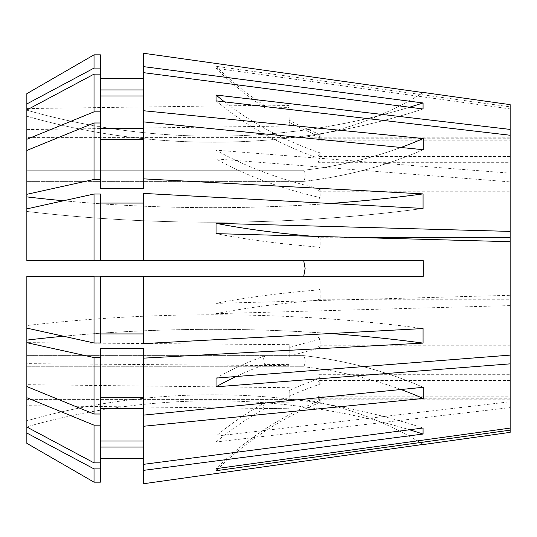 <?xml version="1.0" encoding="UTF-8"?>
<svg xmlns="http://www.w3.org/2000/svg" width="537" height="537" viewBox="0 0 537 537"><rect width="100%" height="100%" fill="white"/><g stroke="black" fill="none" stroke-linecap="round" stroke-linejoin="round"><path stroke-width="0.4" stroke-dasharray="2.69 2.01" d="M289.215 356.32L289.215 347.587A315.199 175.116 0 0 1 320.133 339.424L320.133 348.157A315.199 175.116 0 0 0 289.215 356.32L289.215 344.667L289.007 355.856L265.09 355.675C263.284 358.045 262.7 360.287 263.325 362.401L265.09 364.408A315.199 175.116 0 0 0 236.112 376.524M26.85 360.569L26.85 345.707C26.85 341.774 26.85 341.774 26.85 345.707L26.85 360.569C26.85 364.502 26.85 364.502 26.85 360.569L26.85 363.643L289.054 365.677M289.215 344.667L26.85 342.633L26.85 345.707M289.215 390.48L289.215 396.319A315.199 262.076 180 0 1 320.133 384.096L320.133 378.256A315.199 262.076 180 0 0 289.215 390.48L289.013 408.724L265.09 408.422C263.284 408.295 262.7 407.268 263.325 405.348L265.09 402.582A315.199 262.076 180 0 0 216.042 436.131L510.15 401.75L510.15 299.257L318.132 299.257L318.132 288.946L510.15 288.946L510.15 241.704L510.15 337.035L318.132 337.035A315.199 175.116 180 0 0 320.133 339.424M26.85 402.602C26.85 406.536 26.85 406.536 26.85 402.602L26.85 387.741C26.85 383.807 26.85 383.807 26.85 387.741L26.85 405.677L289.013 408.724M26.85 208.873L26.85 260.62L303.694 260.62L26.85 260.62L26.85 181.372L26.85 260.62L94.029 260.62L94.029 194.018L26.85 208.873L26.85 211.45A630.391 241.241 180 0 0 213.155 222.224A630.391 241.241 0 0 0 423.062 208.457L423.062 193.897L143.473 178.848L143.473 121.872L423.19 149.695L423.19 138.546A325.704 230.306 180 0 1 303.694 170.229C305.593 173.726 305.593 177.438 303.694 181.372C305.593 177.438 305.593 173.72 303.694 170.229L26.85 170.229L26.85 137.405L26.85 170.229L303.694 170.229A325.704 230.306 0 0 0 400.951 147.48M63.487 200.764A630.391 241.241 180 0 0 213.155 207.665A630.391 241.241 0 0 0 423.062 193.897M100.399 179.452L100.399 122.986L100.399 188.507L100.399 179.452L94.029 179.452L26.85 194.307L26.85 139.291L94.029 111.844L94.029 74.119L26.85 109.978L26.85 116.207A630.391 582.403 180 0 0 213.155 142.224A630.391 582.403 0 0 0 423.062 108.991L423.062 102.956L143.473 66.628L143.473 53.257L143.473 78.496L100.399 78.496L100.399 54.834L94.029 54.834L94.029 68.085L26.85 103.95L26.85 93.653L26.85 137.405L303.694 137.405C305.593 137.089 305.593 137.089 303.694 137.405C305.593 137.089 305.593 137.089 303.694 137.405L26.85 137.405L26.85 93.653M26.85 103.95L26.85 110.179A630.391 582.403 180 0 0 213.155 136.19A630.391 582.403 0 0 0 423.062 102.956M63.487 336.236A630.391 241.241 180 0 1 213.155 329.335A630.391 241.241 0 0 1 423.062 343.103L423.062 328.543L143.473 343.593L143.473 276.38L423.19 276.38L423.19 260.62L303.694 260.62L305.123 268.5M143.473 333.933L143.473 276.38L143.473 343.593L143.473 333.933L100.399 333.933L100.399 276.38L100.399 342.982L94.029 342.982L26.85 328.127L26.85 325.55A630.391 241.241 0 0 1 213.155 314.776A630.391 241.241 0 0 1 423.062 328.543A630.391 241.241 180 0 0 213.155 314.776A630.391 241.241 180 0 0 26.85 325.55L26.85 340.109A630.391 241.241 0 0 1 213.155 329.335A630.391 241.241 180 0 1 330.282 333.537M26.85 194.307L26.85 211.45A630.391 241.241 0 0 0 213.155 222.224A630.391 241.241 180 0 0 423.062 208.457L143.473 193.407L143.473 203.067L100.399 203.067L100.399 194.018L94.029 194.018M26.85 196.891A630.391 241.241 0 0 0 213.155 207.665A630.391 241.241 180 0 0 330.282 203.463M94.029 414.014L94.029 357.548L26.85 342.693L26.85 386.559L26.85 276.38L26.85 386.559L94.029 414.014L100.399 414.014L100.399 462.881L94.029 462.881L26.85 426.821A630.391 582.403 0 0 1 213.155 400.81A630.391 582.403 180 0 1 409.489 429.775M26.85 386.559L26.85 420.793A630.391 582.403 0 0 1 213.155 394.776A630.391 582.403 180 0 1 423.062 428.009L143.473 464.344L143.473 426.271L423.19 398.454L423.19 387.305A325.704 230.306 0 0 0 303.694 355.628C305.593 359.562 305.593 363.281 303.694 366.771C305.593 363.274 305.593 359.562 303.694 355.628L26.85 355.628L303.694 355.628A325.704 230.306 180 0 1 423.19 387.305L143.473 415.128L143.473 348.493L100.399 348.493L100.399 357.548L94.029 357.548M100.399 458.504L100.399 482.166L100.399 458.504L143.473 458.504L143.473 483.743L143.473 447.059L100.399 447.059L100.399 482.166L94.029 482.166L94.029 468.915L26.85 433.05L26.85 426.821A630.391 582.403 180 0 1 213.155 400.81A630.391 582.403 0 0 1 423.062 434.044L423.062 428.009A630.391 582.403 0 0 0 213.155 394.776A630.391 582.403 180 0 0 26.85 420.793L26.85 427.022M26.85 139.291L26.85 116.207A630.391 582.403 0 0 0 213.155 142.224A630.391 582.403 180 0 0 423.062 108.991L143.473 72.656L143.473 95.975L100.399 95.975L100.399 74.119L94.029 74.119M26.85 109.978L26.85 110.179A630.391 582.403 0 0 0 213.155 136.19A630.391 582.403 180 0 0 409.489 107.225M26.85 108.575L26.85 129.592L26.85 108.575L263.325 105.339C262.694 105.474 263.284 106.333 265.09 107.917L289.007 107.595L289.215 122.194L289.007 105.541L289.275 125.994L289.007 107.595M26.85 129.592L289.275 125.994M423.062 434.044L143.473 470.372M423.062 343.103L143.473 358.152M216.042 303.365L216.042 313.668A315.199 61.493 180 0 1 320.133 300.089L320.133 289.785A315.199 61.493 180 0 0 216.042 303.365L510.15 295.296L510.15 181.882L510.15 199.965L318.132 199.965A315.199 175.116 180 0 1 320.133 197.576A315.199 175.116 180 0 1 216.042 158.912L510.15 181.882M216.042 313.668L510.15 305.6M216.042 436.131L216.042 441.971L510.15 407.59L510.15 380.532L318.132 380.532A315.199 262.076 0 0 0 320.133 384.096M510.15 432.352L510.15 407.59M26.85 181.372L303.694 181.372L26.85 181.372M365.939 237.743L318.132 237.743L318.132 248.054L510.15 248.054M289.215 122.194A315.199 309.137 180 0 0 320.133 136.613L320.133 134.565A315.199 309.137 0 0 0 318.132 138.768L510.15 138.768L510.15 137.17L510.15 156.468L318.132 156.468L318.132 162.308L510.15 162.308L510.15 237.743L510.15 199.965M318.132 138.768L318.132 140.822L510.15 140.822L510.15 108.904L216.042 68.347L216.042 66.299L510.15 106.85L510.15 104.648M318.132 199.965L318.132 191.226L510.15 191.226L510.15 140.822M265.09 355.675A315.199 175.116 0 0 0 216.042 378.088M289.007 364.596L265.09 364.408M510.15 337.035L510.15 396.178L318.132 396.178A315.199 309.137 0 0 0 320.133 400.387A315.199 309.137 0 0 0 216.042 468.653M320.133 348.157A315.199 175.116 180 0 1 318.132 345.774L510.15 345.774M289.215 347.587L289.007 355.856M265.09 408.422A315.199 262.076 180 0 0 216.042 441.971M289.007 402.864L265.09 402.582M510.15 401.75L510.15 299.257M320.133 378.256A315.199 262.076 0 0 1 318.132 374.692L510.15 374.692M289.215 396.319L289.007 408.697M318.132 374.692L318.132 380.532M318.132 396.178L318.132 398.232L510.15 398.232L510.15 399.83L510.15 380.532M318.132 345.774L318.132 337.035M26.85 328.127L26.85 276.38L303.694 276.38L26.85 276.38L94.029 276.38L94.029 342.982M26.85 366.771L303.694 366.771L26.85 366.771M26.85 443.347L26.85 399.595L303.694 399.595C305.593 399.911 305.593 399.911 303.694 399.595C305.593 399.911 305.593 399.911 303.694 399.595L26.85 399.595L26.85 433.05M318.132 191.226A315.199 175.116 180 0 1 320.133 188.843A315.199 175.116 180 0 1 216.042 150.172L510.15 173.149L510.15 108.904M216.042 150.172L216.042 158.912M94.029 260.62L303.694 260.62M143.473 260.62L143.473 203.067M94.029 111.844L100.399 111.844L100.399 128.571L143.473 128.571L143.473 110.729L423.19 138.546M143.473 110.729L143.473 72.656L143.473 89.941L143.473 78.496L143.473 89.941L100.399 89.941L100.399 54.834L100.399 78.496M510.15 295.296L510.15 288.946M510.15 173.149L510.15 191.226M510.15 156.468L510.15 162.308M510.15 398.232L510.15 396.178M263.325 105.339L265.09 105.87L289.007 105.541M510.15 138.768L510.15 106.85M26.85 342.693L26.85 340.109M143.473 128.571L143.473 121.872M100.399 357.548L100.399 414.014L100.399 397.279L143.473 397.279L143.473 426.271M143.473 397.279L143.473 415.128M100.399 260.62L100.399 203.067M100.399 128.571L100.399 95.975L100.399 139.721L143.473 139.721M100.399 397.279L100.399 414.014M100.399 111.844L100.399 89.941M143.473 447.059L143.473 464.344L143.473 441.025L100.399 441.025L100.399 408.429L143.473 408.429M100.399 468.915L94.029 468.915M26.85 387.741L26.85 384.66L289.255 387.707M94.029 179.452L94.029 122.986L100.399 122.986M26.85 150.441L94.029 122.986M143.473 178.848L143.473 188.507L100.399 188.507L100.399 139.721M143.473 66.628L143.473 89.941M100.399 333.933L100.399 276.38M100.399 68.085L94.029 68.085M94.029 462.881L94.029 425.156L100.399 425.156L100.399 408.429M26.85 397.709L94.029 425.156M143.473 458.504L143.473 483.743M100.399 447.059L100.399 425.156M143.473 53.257L143.473 78.496M143.473 464.344L143.473 441.025M100.399 441.025L100.399 462.881M143.473 72.656L143.473 95.975M100.399 95.975L100.399 74.119M423.19 444.401A325.704 325.704 0 0 0 303.694 399.595A325.704 325.704 0 0 1 423.19 444.401M423.19 92.599A325.704 325.704 0 0 1 303.694 137.405A325.704 325.704 0 0 0 423.19 92.599M400.951 389.52A325.704 230.306 0 0 0 303.694 366.771A325.704 230.306 180 0 1 423.19 398.454M423.19 276.38L303.694 276.38L423.19 276.38M423.19 149.695A325.704 230.306 0 0 1 303.694 181.372A325.704 230.306 180 0 0 423.19 149.695M318.132 398.232A315.199 309.137 0 0 0 320.133 402.435L320.133 400.387M320.133 402.435A315.199 309.137 0 0 0 218.485 468.318M320.133 136.613A315.199 309.137 0 0 0 318.132 140.822M265.09 107.917A315.199 309.137 180 0 1 216.042 68.347M265.09 105.87A315.199 309.137 180 0 1 216.042 66.299M320.133 134.565A315.199 309.137 180 0 1 289.215 120.147M318.132 162.308A315.199 262.076 0 0 1 320.133 158.744L320.133 152.904A315.199 262.076 0 0 1 224.5 101.855M320.133 158.744A315.199 262.076 0 0 1 216.042 100.869M318.132 156.468A315.199 262.076 0 0 1 320.133 152.904M318.132 248.054A315.199 61.493 0 0 1 320.133 247.215L320.133 236.911A315.199 61.493 0 0 1 312.588 236.28M320.133 247.215A315.199 61.493 0 0 1 216.042 233.635M318.132 237.743A315.199 61.493 0 0 1 320.133 236.911M320.133 188.843L320.133 197.576M320.133 289.785A315.199 61.493 0 0 1 318.132 288.946M320.133 300.089A315.199 61.493 0 0 1 318.132 299.257M305.123 137.17L510.15 137.17M305.123 399.83L510.15 399.83"/><path stroke-width="0.81" d="M330.282 203.463A630.391 241.241 180 0 0 423.062 193.897L423.062 208.457L143.473 193.407L143.473 260.62L423.19 260.62L423.418 268.5L423.19 276.38L143.473 276.38L143.473 343.593L423.062 328.543L423.062 343.103L143.473 358.152L143.473 415.128L423.19 387.305L423.19 398.454A325.704 230.306 0 0 0 400.951 389.52M330.282 333.537A630.391 241.241 180 0 1 423.062 343.103M143.473 415.128L143.473 464.344L423.062 428.009L423.062 434.044L143.473 470.372L143.473 483.743L423.19 444.401L143.473 483.743M409.489 429.775A630.391 582.403 180 0 1 423.062 434.044M409.489 107.225A630.391 582.403 180 0 0 423.062 102.956L423.062 108.991L143.473 72.656L143.473 110.729L423.19 138.546L423.19 149.695L143.473 121.872L143.473 188.507L100.399 188.507L100.399 179.452L94.029 179.452L26.85 194.307L26.85 196.891A630.391 241.241 180 0 0 63.487 200.764M312.588 236.28A315.199 61.493 0 0 1 216.042 223.332L216.042 233.635L510.15 241.704L510.15 355.118L216.042 378.088L216.042 386.828L510.15 363.851L510.15 428.096L216.042 468.653L216.042 470.701L510.15 430.15L510.15 432.352L423.418 444.542M143.473 426.271L423.19 398.454M303.694 260.62L305.123 268.5L303.694 276.38L305.123 268.5M365.939 237.743L510.15 237.743L510.15 241.704M236.112 376.524A315.199 175.116 0 0 0 216.042 386.828M510.15 363.851L510.15 355.118M100.399 276.38L143.473 276.38L100.399 276.38L100.399 342.982L94.029 342.982L26.85 328.127L26.85 276.38L94.029 276.38L94.029 342.982M216.042 223.332L510.15 231.4L510.15 237.743M224.5 101.855A315.199 262.076 0 0 1 216.042 95.029L216.042 100.869L510.15 135.25L510.15 231.4M216.042 95.029L510.15 129.41L510.15 135.25M423.418 92.458L510.15 104.648L510.15 129.41M143.473 53.257L423.19 92.599L143.473 53.257L143.473 72.656M423.062 102.956L143.473 66.628M423.062 193.897L143.473 178.848M510.15 430.15L510.15 428.096M100.399 68.085L94.029 68.085L94.029 54.834L26.85 93.653L94.029 54.834L100.399 54.834L100.399 74.119L94.029 74.119L26.85 109.978L26.85 150.441L94.029 122.986L94.029 179.452M26.85 150.441L26.85 194.307M143.473 358.152L143.473 348.493L100.399 348.493L100.399 357.548L94.029 357.548L26.85 342.693L26.85 386.559L94.029 414.014L100.399 414.014L100.399 462.881L94.029 462.881L26.85 427.022L26.85 397.709L94.029 425.156L100.399 425.156M26.85 342.693L26.85 328.127M100.399 260.62L100.399 194.018L94.029 194.018L26.85 208.873L26.85 260.62L143.473 260.62M26.85 208.873L26.85 196.891M26.85 443.347L94.029 482.166L100.399 482.166L100.399 468.915L94.029 468.915L94.029 482.166L26.85 443.347L26.85 427.022M100.399 139.721L143.473 139.721M143.473 333.933L100.399 333.933M143.473 441.025L100.399 441.025M100.399 408.429L143.473 408.429M94.029 122.986L100.399 122.986L100.399 179.452M94.029 425.156L94.029 462.881M26.85 397.709L26.85 386.559M94.029 357.548L94.029 414.014M94.029 194.018L94.029 260.62M26.85 139.291L94.029 111.844L100.399 111.844L100.399 122.986M94.029 74.119L94.029 111.844M26.85 93.653L26.85 109.978M143.473 470.372L143.473 464.344M143.473 203.067L100.399 203.067M100.399 397.279L143.473 397.279M143.473 447.059L100.399 447.059M100.399 458.504L143.473 458.504M100.399 357.548L100.399 414.014M100.399 462.881L100.399 468.915M94.029 468.915L26.85 433.05M143.473 89.941L100.399 89.941M143.473 78.496L100.399 78.496M94.029 68.085L26.85 103.95M143.473 121.872L143.473 110.729M100.399 128.571L143.473 128.571M143.473 95.975L100.399 95.975M100.399 74.119L100.399 111.844M423.19 138.546A325.704 230.306 0 0 1 400.951 147.48M26.85 340.109A630.391 241.241 180 0 1 63.487 336.236M218.485 468.318A315.199 309.137 0 0 0 216.042 470.701"/></g></svg>
